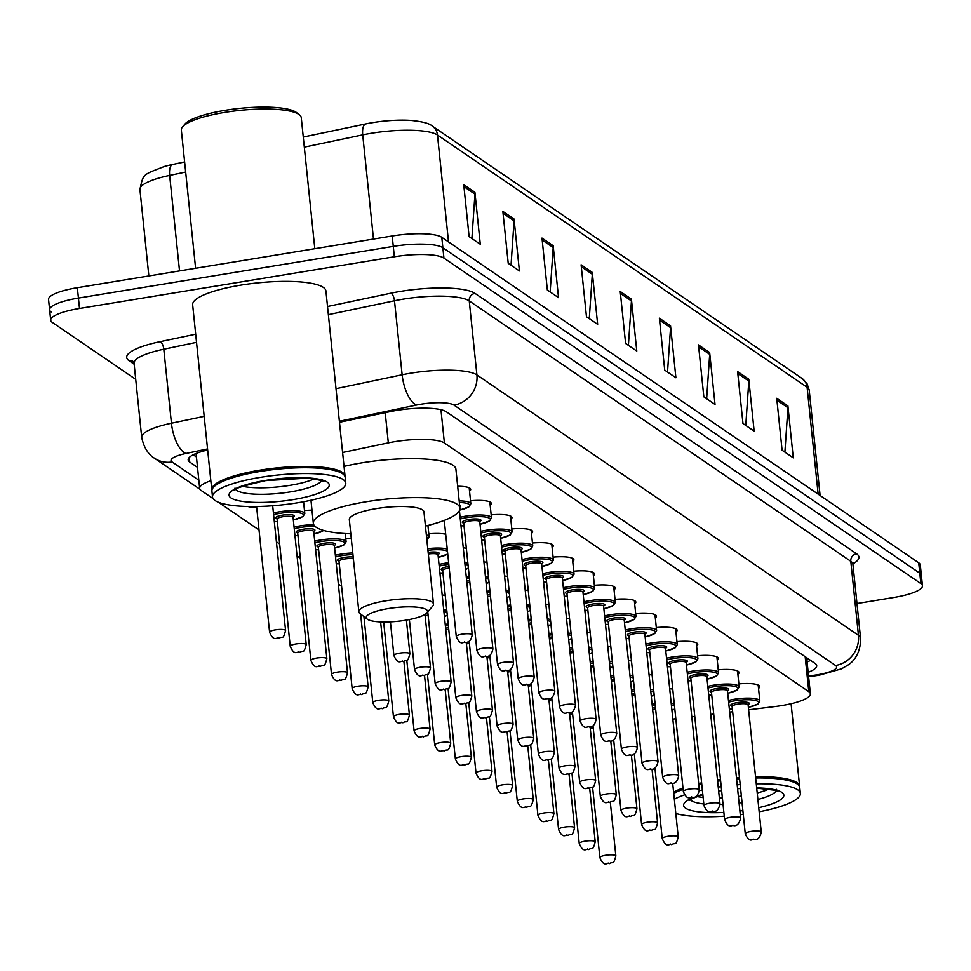 <?xml version="1.0" encoding="UTF-8"?>
<svg xmlns="http://www.w3.org/2000/svg" width="971" height="971" viewBox="0 0 971 971"><rect width="100%" height="100%" fill="white"/><g stroke="black" fill="none" stroke-linecap="round" stroke-linejoin="round"><path stroke-width="1.46" d="M748.617 709.801L774.737 706.597A40.187 9.042 174.1 0 0 781.582 705.614A40.187 9.042 174.1 0 0 810.384 693.852A40.187 9.042 174.1 0 0 808.794 691.68L444.402 442.994A40.187 9.042 174.1 0 0 388.327 442.873L342.605 452.474M672.83 719.11L675.816 718.746M691.777 716.78L694.763 716.416M710.723 714.462L713.709 714.086M729.67 712.131L732.656 711.767M210.841 480.754A40.187 9.042 174.1 0 0 199.674 488.364A40.187 9.042 174.1 0 0 201.264 490.537L213.147 498.645M218.439 502.262L259.014 529.96M276.407 541.818L279.66 544.039M297.053 555.91L300.306 558.131M317.699 570.001L320.952 572.222M338.333 584.081L341.586 586.302M442.169 594.98A21.435 4.819 -5.9 0 1 445.252 595.466M345.773 538.723A21.435 4.819 -5.9 0 1 351.271 538.383M304.481 510.552A21.435 4.819 -5.9 0 1 311.982 510.163M649.053 674.614A21.435 4.819 -5.9 0 1 652.124 675.1M628.407 660.523A21.435 4.819 -5.9 0 1 631.478 661.008M607.761 646.431A21.435 4.819 -5.9 0 1 610.844 646.929M587.115 632.352A21.435 4.819 -5.9 0 1 590.198 632.837M566.481 618.26A21.435 4.819 -5.9 0 1 569.552 618.745M545.836 604.168A21.435 4.819 -5.9 0 1 548.906 604.666M525.19 590.089A21.435 4.819 -5.9 0 1 528.273 590.574M504.556 575.997A21.435 4.819 -5.9 0 1 507.627 576.483M483.91 561.906A21.435 4.819 -5.9 0 1 486.981 562.403M463.264 547.826A21.435 4.819 -5.9 0 1 466.335 548.312M428.794 533.832A21.435 4.819 -5.9 0 1 445.701 534.22M669.687 688.706A21.435 4.819 -5.9 0 1 672.769 689.192M718.237 669.82A21.435 4.819 -5.9 0 1 739.052 672.515A21.435 4.819 -5.9 0 1 737.887 674.311M697.591 655.728A21.435 4.819 -5.9 0 1 718.406 658.423A21.435 4.819 -5.9 0 1 717.241 660.231M676.945 641.637A21.435 4.819 -5.9 0 1 697.761 644.331A21.435 4.819 -5.9 0 1 696.608 646.14M656.311 627.557A21.435 4.819 -5.9 0 1 677.115 630.24A21.435 4.819 -5.9 0 1 675.962 632.048M635.665 613.466A21.435 4.819 -5.9 0 1 656.481 616.16A21.435 4.819 -5.9 0 1 655.316 617.969M615.019 599.374A21.435 4.819 -5.9 0 1 635.835 602.069A21.435 4.819 -5.9 0 1 634.67 603.877M594.386 585.295A21.435 4.819 -5.9 0 1 615.189 587.977A21.435 4.819 -5.9 0 1 614.036 589.785M573.74 571.203A21.435 4.819 -5.9 0 1 594.543 573.897A21.435 4.819 -5.9 0 1 593.39 575.706M553.094 557.111A21.435 4.819 -5.9 0 1 573.91 559.806A21.435 4.819 -5.9 0 1 572.744 561.614M532.448 543.032A21.435 4.819 -5.9 0 1 553.264 545.714A21.435 4.819 -5.9 0 1 552.098 547.523M511.814 528.94A21.435 4.819 -5.9 0 1 532.618 531.635A21.435 4.819 -5.9 0 1 531.465 533.443M491.168 514.848A21.435 4.819 -5.9 0 1 511.984 517.543A21.435 4.819 -5.9 0 1 510.819 519.351M470.522 500.769A21.435 4.819 -5.9 0 1 491.338 503.451A21.435 4.819 -5.9 0 1 490.173 505.26M457.681 486.289A21.435 4.819 -5.9 0 1 470.692 489.372A21.435 4.819 -5.9 0 1 469.539 491.168M738.882 683.9A21.435 4.819 -5.9 0 1 759.686 686.594A21.435 4.819 -5.9 0 1 758.533 688.403M808.151 672.333A40.187 9.042 174.1 0 0 816.708 665.657A40.187 9.042 174.1 0 0 815.13 663.484L446.247 411.74A40.187 9.042 174.1 0 0 390.172 411.619L339.486 422.276M810.603 660.389A40.187 9.042 -5.9 0 1 807.083 661.943M135.709 379.345L52.276 322.396A40.187 9.042 -5.9 0 1 50.698 320.224A40.187 9.042 -5.9 0 1 79.501 308.462L394.347 256.769A40.187 9.042 -5.9 0 1 443.929 258.092L920.872 583.583A40.187 9.042 -5.9 0 1 922.45 585.756A40.187 9.042 -5.9 0 1 893.648 597.517L856.98 603.537M51.208 312.007A40.187 9.042 -5.9 0 1 49.618 309.834L48.55 299.444A40.187 9.042 -5.9 0 1 77.352 287.695L392.199 235.989A40.187 9.042 -5.9 0 1 441.781 237.312L918.724 562.804L919.792 573.193A40.187 9.042 -5.9 0 1 921.382 575.366A40.187 9.042 -5.9 0 0 919.792 573.193L442.849 247.702L919.792 573.193L920.872 583.583M392.199 235.989L393.279 246.379A40.187 9.042 -5.9 0 1 442.849 247.702A40.187 9.042 -5.9 0 0 393.279 246.379L78.42 298.073L393.279 246.379L394.347 256.769M49.618 309.834A40.187 9.042 -5.9 0 1 78.42 298.073A40.187 9.042 -5.9 0 0 49.618 309.834L50.698 320.224M207.66 449.986A40.187 9.042 174.1 0 0 188.168 459.914A40.187 9.042 174.1 0 0 189.758 462.087L197.514 467.379M196.433 456.989L193.205 454.792M463.737 184.684L469.102 236.621L480.281 244.255L474.916 192.307L463.737 184.684M471.906 238.538L474.94 194.139A10.717 10.086 -55.7 0 0 474.916 192.307M502.857 211.387L508.221 263.323L519.4 270.945L514.035 219.009L502.857 211.387M511.025 265.229L514.072 220.842A10.717 10.086 -55.7 0 0 514.035 219.009M541.988 238.077L547.353 290.026L558.531 297.648L553.167 245.712L541.988 238.077M550.156 291.931L553.191 247.544A10.717 10.086 -55.7 0 0 553.167 245.712M581.107 264.78L586.472 316.728L597.651 324.35L592.286 272.414L581.107 264.78M589.276 318.634L592.31 274.247A10.717 10.086 -55.7 0 0 592.286 272.414M776.727 398.292L782.092 450.228L793.271 457.851L787.906 405.914L776.727 398.292M784.896 452.134L787.93 407.747A10.717 10.086 -55.7 0 0 787.906 405.914M737.608 371.59L742.973 423.526L754.151 431.16L748.787 379.212L737.608 371.59M745.777 425.444L748.811 381.045A10.717 10.086 -55.7 0 0 748.787 379.212M698.477 344.887L703.841 396.823L715.02 404.458L709.655 352.509L698.477 344.887M706.645 398.741L709.692 354.342A10.717 10.086 -55.7 0 0 709.655 352.509M659.358 318.185L664.722 370.121L675.901 377.755L670.536 325.819L659.358 318.185M667.526 372.039L670.56 327.64A10.717 10.086 -55.7 0 0 670.536 325.819M620.226 291.482L625.603 343.431L636.782 351.053L631.405 299.117L620.226 291.482M628.395 345.336L631.441 300.937A10.717 10.086 -55.7 0 0 631.405 299.117M172.607 164.487A13.4 5.498 78.1 0 0 169.658 175.411A53.587 12.053 174.1 0 0 139.921 189.479C143.477 173.348 142.47 175.108 164.415 166.478A43.95 9.88 -5.9 0 1 172.607 164.487L184.624 161.963M303.268 137.045L365.666 123.936A43.95 9.88 -5.9 0 1 410.903 120.416C422.421 121.569 429.534 123.438 432.229 126.048A13.4 12.611 124.3 0 1 437.472 135.018A53.587 12.053 174.1 0 0 362.717 134.872L304.311 147.131M918.724 562.804A40.187 9.042 -5.9 0 1 920.302 564.976L922.45 585.756M717.496 779.931A66.987 15.075 -5.9 0 1 720.47 779.495M736.443 777.686A66.987 15.075 -5.9 0 1 739.441 777.443M755.535 776.679A66.987 15.075 -5.9 0 1 799.619 786.255A66.987 15.075 -5.9 0 1 799.631 786.911M717.581 780.733A66.319 14.917 -5.9 0 1 720.555 780.296M736.528 778.487A66.319 14.917 -5.9 0 1 739.526 778.244M755.62 777.492A66.319 14.917 -5.9 0 1 796.888 783.743A66.319 14.917 -5.9 0 1 797.227 784.01M717.63 781.23A66.987 15.075 -5.9 0 1 720.603 780.793M736.576 778.985A66.987 15.075 -5.9 0 1 739.574 778.742M755.669 777.977A66.987 15.075 -5.9 0 1 797.592 784.289A66.987 15.075 -5.9 0 1 799.752 787.554L800.359 793.404A66.987 15.075 -5.9 0 1 759.164 811.792M718.237 787.08A66.987 15.075 -5.9 0 1 721.21 786.644M737.183 784.823A66.987 15.075 -5.9 0 1 740.181 784.58M756.263 783.828A66.987 15.075 -5.9 0 1 800.359 793.404M741.371 796.086A43.683 9.831 -5.9 0 1 738.397 796.499M722.375 797.895A43.683 9.831 -5.9 0 1 719.365 798.004M703.138 797.482A43.683 9.831 -5.9 0 1 697.008 796.511M768.898 789.083A43.683 9.831 -5.9 0 1 757.21 792.979M743.264 814.341A66.987 15.075 -5.9 0 1 740.278 814.718M724.269 816.21A66.987 15.075 -5.9 0 1 675.804 813.467M674.335 799.242A66.987 15.075 -5.9 0 1 684.652 794.848M699.363 790.685A66.987 15.075 -5.9 0 1 702.373 789.993M673.728 793.392A66.987 15.075 -5.9 0 1 683.111 789.338M698.817 784.823A66.987 15.075 -5.9 0 1 701.766 784.155M673.704 793.064A66.319 14.917 -5.9 0 1 683.074 788.913M698.768 784.35A66.319 14.917 -5.9 0 1 701.717 783.67M673.595 792.093A66.987 15.075 -5.9 0 1 682.977 788.039M698.683 783.524A66.987 15.075 -5.9 0 1 701.632 782.857M388.266 608.586A30.817 6.931 -5.9 0 1 426.827 612.944A30.817 6.931 -5.9 0 1 405.417 620.275A30.817 6.931 -5.9 0 1 367.184 619.11A30.817 6.931 -5.9 0 1 388.266 608.586M367.184 619.11L360.059 613.623A37.517 8.436 -5.9 0 1 358.857 611.791A37.517 8.436 -5.9 0 1 385.742 600.818A37.517 8.436 -5.9 0 1 433.491 604.083A37.517 8.436 -5.9 0 1 432.678 606.122L426.827 612.944M433.491 604.083L423.963 511.887A37.517 8.436 174.1 0 0 376.214 508.622A37.517 8.436 174.1 0 0 349.329 519.606L358.857 611.791M350.798 533.795A73.687 16.58 -5.9 0 1 313.342 523.32A73.687 16.58 -5.9 0 1 366.152 501.764A73.687 16.58 -5.9 0 1 459.938 508.173A73.687 16.58 -5.9 0 1 425.419 526.076M344.037 466.408A73.687 16.58 -5.9 0 1 362.122 462.803A73.687 16.58 -5.9 0 1 455.909 469.211L459.938 508.173M195.608 268.275L181.334 130.065A60.287 13.558 -5.9 0 1 182.633 126.788L184.963 124.057A57.605 12.963 -5.9 0 1 225.005 110.342A57.605 12.963 -5.9 0 1 296.483 112.539L299.323 114.724A60.287 13.558 -5.9 0 1 301.265 117.673L314.81 248.697M182.633 126.788A60.287 13.558 -5.9 0 1 224.532 112.43A60.287 13.558 -5.9 0 1 299.323 114.724M211.896 490.44A66.987 15.075 -5.9 0 1 211.775 489.797A66.987 15.075 -5.9 0 1 259.767 470.195A66.987 15.075 -5.9 0 1 345.033 476.021A66.987 15.075 -5.9 0 1 345.045 476.676M211.775 489.797L192.646 304.76A66.987 15.075 -5.9 0 1 240.65 285.158A66.987 15.075 -5.9 0 1 325.916 290.984L345.033 476.021M213.656 487.102A66.319 14.917 -5.9 0 1 213.936 486.762A66.319 14.917 -5.9 0 1 260.022 470.971A66.319 14.917 -5.9 0 1 342.302 473.496A66.319 14.917 -5.9 0 1 342.642 473.775M212.503 496.934L211.909 491.095A66.987 15.075 -5.9 0 1 213.341 487.442A66.987 15.075 -5.9 0 1 259.912 471.493A66.987 15.075 -5.9 0 1 343.018 474.042A66.987 15.075 -5.9 0 1 345.166 477.319L345.773 483.17A66.987 15.075 -5.9 0 1 297.769 502.772A66.987 15.075 -5.9 0 1 212.503 496.934A66.987 15.075 -5.9 0 1 260.507 477.331A66.987 15.075 -5.9 0 1 345.773 483.17M314.313 478.849A43.683 9.831 -5.9 0 1 289.953 485.354A43.683 9.831 -5.9 0 1 242.422 486.277M805.177 656.699L808.794 691.68M385.208 412.663L388.327 442.873M440.955 409.701L444.402 442.994M808.527 675.962L812.836 675.44A26.8 6.032 174.1 0 0 817.4 674.784A26.8 6.032 174.1 0 0 835.546 665.499L453.991 405.101A26.8 6.032 174.1 0 0 420.941 404.215A26.8 6.032 174.1 0 0 416.608 405.028L339.377 421.244M336.015 388.667L402.14 374.782A53.587 12.053 -5.9 0 1 410.806 373.167A53.587 12.053 -5.9 0 1 476.907 374.927L858.449 635.325A53.587 12.053 -5.9 0 1 860.561 638.226L852.914 564.212A53.587 12.053 174.1 0 0 850.802 561.311L469.248 300.913A53.587 12.053 174.1 0 0 403.159 299.153A53.587 12.053 174.1 0 0 394.493 300.767L328.356 314.653M327.518 306.508L390.876 293.193A60.287 13.558 -5.9 0 1 474.977 293.363L856.531 553.761A6.7 6.312 -55.7 0 0 850.802 561.311L858.449 635.325A26.8 25.234 124.3 0 1 835.546 665.499M390.876 293.193A6.7 2.743 -101.9 0 1 394.493 300.767L402.14 374.782A26.8 10.997 78.1 0 0 416.608 405.028M856.531 553.761A60.287 13.558 -5.9 0 1 852.902 563.884M134.144 364.186L129.094 360.739A60.287 13.558 -5.9 0 1 160.179 341.646L195.693 334.194M443.929 258.092L441.781 237.312M79.501 308.462L77.352 287.695M453.991 405.101A26.8 25.234 124.3 0 0 476.907 374.927L469.248 300.913A6.7 6.312 -55.7 0 1 474.977 293.363M134.059 363.275L141.705 437.29A53.587 12.053 -5.9 0 1 171.442 423.222L163.796 349.208A53.587 12.053 174.1 0 0 134.059 363.275L133.549 361.698M207.551 448.93L185.91 453.481A26.8 10.997 78.1 0 1 171.442 423.222L204.177 416.353M196.53 342.338L163.796 349.208A6.7 2.743 -101.9 0 0 160.179 341.646M185.91 453.481A26.8 6.032 174.1 0 0 172.098 461.965L198.837 480.208M133.391 361.6A6.7 6.312 -55.7 0 0 129.094 360.739M172.098 461.965A26.8 25.234 124.3 0 1 154.304 458.118L200.014 489.311M812.836 675.44A26.8 2.233 83 0 0 813.419 676.059L808.6 676.653M189.272 457.462L189.758 462.087M185.667 172.049L169.658 175.411L179.526 270.909M365.666 123.936A13.4 5.498 78.1 0 0 362.717 134.872L373.483 239.06M818.152 494.166L807.107 387.271A13.4 12.611 -55.7 0 0 801.864 378.314L807.047 383.715L809.219 390.172A53.587 12.053 174.1 0 0 807.107 387.271L437.472 135.018L448.517 241.913M620.433 293.424L631.441 300.937M659.552 320.127L670.56 327.64M698.683 346.829L709.692 354.342M737.802 373.532L748.811 381.045M776.934 400.234L787.93 407.747M581.313 266.734L592.31 274.247M542.182 240.031L553.191 247.544M503.063 213.329L514.072 220.842M463.932 186.626L474.94 194.139M776.169 790.819A43.683 9.831 -5.9 0 1 757.89 799.473M718.625 790.904A50.383 11.336 -5.9 0 1 719.717 790.722A50.383 11.336 -5.9 0 1 721.599 790.418M737.572 788.549A50.383 11.336 -5.9 0 1 740.57 788.331M756.688 787.906A50.383 11.336 -5.9 0 1 783.84 795.103A50.383 11.336 -5.9 0 1 758.739 807.702M742.038 802.58A43.683 9.831 -5.9 0 1 739.065 802.993M723.043 804.389A43.683 9.831 -5.9 0 1 720.009 804.498M703.817 803.976A43.683 9.831 -5.9 0 1 690.235 799.691M742.876 810.591A50.383 11.336 -5.9 0 1 739.89 810.991M723.868 812.424A50.383 11.336 -5.9 0 1 693.743 797.337M695.673 796.608A50.383 11.336 -5.9 0 1 702.822 794.351M321.583 480.572A43.683 9.831 -5.9 0 1 290.62 491.848A43.683 9.831 -5.9 0 1 235.65 489.457M265.132 480.487A50.383 11.336 -5.9 0 1 327.276 482.15A50.383 11.336 -5.9 0 1 293.157 499.616A50.383 11.336 -5.9 0 1 231.013 497.953A50.383 11.336 -5.9 0 1 265.132 480.487M728.468 700.467A20.1 4.515 -5.9 0 1 734.258 699.266A20.1 4.515 -5.9 0 1 759.832 701.013L758.181 685.065M748.362 707.349A18.752 4.224 174.1 0 0 757.344 701.123A18.752 4.224 174.1 0 0 734.756 700.819A18.752 4.224 174.1 0 0 728.638 702.13M729.342 708.915A18.752 4.224 174.1 0 0 732.377 709L729.342 708.964M732.146 706.305A9.382 2.112 -5.9 0 1 737.365 702.603A9.382 2.112 -5.9 0 1 747.33 702.361A9.382 2.112 -5.9 0 1 748.034 704.655M747.949 704.558L748.107 704.849A8.035 1.808 174.1 0 0 737.875 704.157A8.035 1.808 174.1 0 0 732.122 706.512L732.207 706.184M761.264 832.111C760.099 837.378 757.926 839.951 754.722 839.794C752.367 838.191 749.697 844.139 745.267 833.761A8.035 1.808 -5.9 0 1 751.032 831.407A8.035 1.808 -5.9 0 1 761.264 832.111L748.107 704.849M753.557 839.175L754.309 839.684L753.557 839.175M707.823 686.376A20.1 4.515 -5.9 0 1 713.612 685.186A20.1 4.515 -5.9 0 1 739.186 686.934L737.547 670.973M727.728 693.258A18.752 4.224 174.1 0 0 736.698 687.043A18.752 4.224 174.1 0 0 714.122 686.74A18.752 4.224 174.1 0 0 707.993 688.038M708.696 694.823A18.752 4.224 174.1 0 0 711.731 694.908L708.709 694.872M711.5 692.214A9.382 2.112 -5.9 0 1 716.732 688.512A9.382 2.112 -5.9 0 1 726.684 688.269A9.382 2.112 -5.9 0 1 727.4 690.575M727.315 690.466L727.461 690.769A8.035 1.808 174.1 0 0 717.229 690.065A8.035 1.808 174.1 0 0 711.476 692.42L711.561 692.092M740.618 818.019C739.465 823.299 737.28 825.86 734.076 825.714C731.721 824.112 729.063 830.047 724.621 819.67A8.035 1.808 -5.9 0 1 730.386 817.315A8.035 1.808 -5.9 0 1 740.618 818.019L727.461 690.769M732.923 825.083L733.663 825.593L732.923 825.083M687.177 672.284A20.1 4.515 -5.9 0 1 692.966 671.095A20.1 4.515 -5.9 0 1 718.552 672.842L716.901 656.894M707.082 679.178A18.752 4.224 174.1 0 0 716.064 672.952A18.752 4.224 174.1 0 0 693.476 672.648A18.752 4.224 174.1 0 0 687.359 673.947M688.051 680.732A18.752 4.224 174.1 0 0 691.085 680.829L688.063 680.78M690.854 678.122A9.382 2.112 -5.9 0 1 696.086 674.432A9.382 2.112 -5.9 0 1 706.051 674.177A9.382 2.112 -5.9 0 1 706.754 676.484M706.67 676.374L706.827 676.678A8.035 1.808 174.1 0 0 696.595 675.974A8.035 1.808 174.1 0 0 690.83 678.328L690.915 678.001M719.972 803.927C718.819 809.207 716.634 811.768 713.43 811.622C711.075 810.02 708.417 815.956 703.975 805.59A8.035 1.808 -5.9 0 1 709.74 803.235A8.035 1.808 -5.9 0 1 719.972 803.927L706.827 676.678M712.277 810.991L713.017 811.501L712.277 810.991M666.543 658.204A20.1 4.515 -5.9 0 1 672.333 657.003A20.1 4.515 -5.9 0 1 697.906 658.751L696.256 642.802M686.436 665.086A18.752 4.224 174.1 0 0 695.418 658.86A18.752 4.224 174.1 0 0 672.83 658.556A18.752 4.224 174.1 0 0 666.713 659.867M667.417 666.652A18.752 4.224 174.1 0 0 670.451 666.737M670.221 664.043A9.382 2.112 -5.9 0 1 675.44 660.341A9.382 2.112 -5.9 0 1 685.405 660.098A9.382 2.112 -5.9 0 1 686.109 662.392M686.024 662.295L686.181 662.586A8.035 1.808 174.1 0 0 675.95 661.894A8.035 1.808 174.1 0 0 670.184 664.249L670.281 663.921M699.326 789.848C698.173 795.115 696.001 797.689 692.796 797.531C690.43 795.929 687.771 801.876 683.341 791.499A8.035 1.808 -5.9 0 1 689.094 789.144A8.035 1.808 -5.9 0 1 699.326 789.848L686.181 662.586M691.631 796.912L692.384 797.422L691.631 796.912M645.897 644.113A20.1 4.515 -5.9 0 1 651.687 642.923A20.1 4.515 -5.9 0 1 677.26 644.671L675.61 628.71M665.79 650.995A18.752 4.224 174.1 0 0 674.772 644.78A18.752 4.224 174.1 0 0 652.196 644.465A18.752 4.224 174.1 0 0 646.067 645.776M646.771 652.561A18.752 4.224 174.1 0 0 649.805 652.646M649.575 649.951A9.382 2.112 -5.9 0 1 654.794 646.249A9.382 2.112 -5.9 0 1 664.759 646.006A9.382 2.112 -5.9 0 1 665.463 648.312M665.378 648.203L665.536 648.507A8.035 1.808 174.1 0 0 655.304 647.803A8.035 1.808 174.1 0 0 649.55 650.157L649.635 649.83M678.693 775.756C677.527 781.036 675.355 783.597 672.15 783.451C669.796 781.849 667.126 787.784 662.695 777.407A8.035 1.808 -5.9 0 1 668.461 775.052A8.035 1.808 -5.9 0 1 678.693 775.756L665.536 648.507M670.985 782.82L671.738 783.33L670.985 782.82M625.251 630.021A20.1 4.515 -5.9 0 1 631.041 628.832A20.1 4.515 -5.9 0 1 656.614 630.58L654.976 614.631M645.157 636.903A18.752 4.224 174.1 0 0 654.126 630.689A18.752 4.224 174.1 0 0 631.551 630.385A18.752 4.224 174.1 0 0 625.421 631.684M629.159 638.602L626.137 638.517A18.752 4.224 174.1 0 0 629.159 638.566M628.929 635.859A9.382 2.112 -5.9 0 1 634.16 632.157A9.382 2.112 -5.9 0 1 644.113 631.915A9.382 2.112 -5.9 0 1 644.829 634.221M644.744 634.112L644.89 634.415A8.035 1.808 174.1 0 0 634.658 633.711A8.035 1.808 174.1 0 0 628.905 636.066L628.99 635.738M658.047 761.665C656.894 766.944 654.709 769.505 651.505 769.36C649.15 767.758 646.492 773.693 642.049 763.327A8.035 1.808 -5.9 0 1 647.815 760.973A8.035 1.808 -5.9 0 1 658.047 761.665L644.89 634.415M650.352 768.729L651.092 769.238L650.352 768.729M604.617 615.942A20.1 4.515 -5.9 0 1 610.395 614.74A20.1 4.515 -5.9 0 1 635.981 616.488L634.33 600.539M635.981 616.488L634.099 619.522L624.511 622.86A18.752 4.224 174.1 0 0 633.493 616.597A18.752 4.224 174.1 0 0 610.905 616.294A18.752 4.224 174.1 0 0 604.787 617.605M605.479 624.377A18.752 4.224 174.1 0 0 608.514 624.474M608.283 621.78A9.382 2.112 -5.9 0 1 613.514 618.078A9.382 2.112 -5.9 0 1 623.479 617.835A9.382 2.112 -5.9 0 1 624.183 620.129M624.098 620.032L624.256 620.323A8.035 1.808 174.1 0 0 614.024 619.632A8.035 1.808 174.1 0 0 608.259 621.986L608.356 621.658M637.401 747.585C636.248 752.853 634.063 755.414 630.871 755.268C628.504 753.666 625.846 759.613 621.416 749.236A8.035 1.808 -5.9 0 1 627.169 746.881A8.035 1.808 -5.9 0 1 637.401 747.585L624.256 620.323M629.706 754.649L630.446 755.159L629.706 754.649M583.972 601.85A20.1 4.515 -5.9 0 1 589.761 600.661A20.1 4.515 -5.9 0 1 615.335 602.408L613.684 586.448M603.865 608.732A18.752 4.224 174.1 0 0 612.847 602.518A18.752 4.224 174.1 0 0 590.259 602.202A18.752 4.224 174.1 0 0 584.141 603.513M584.845 610.298A18.752 4.224 174.1 0 0 587.88 610.383M587.649 607.688A9.382 2.112 -5.9 0 1 592.868 603.986A9.382 2.112 -5.9 0 1 602.833 603.744A9.382 2.112 -5.9 0 1 603.537 606.05M603.452 605.94L603.61 606.244A8.035 1.808 174.1 0 0 593.378 605.54A8.035 1.808 174.1 0 0 587.613 607.895L587.71 607.567M616.755 733.493C615.602 738.773 613.429 741.334 610.225 741.189C607.858 739.586 605.2 745.522 600.77 735.144A8.035 1.808 -5.9 0 1 606.523 732.789A8.035 1.808 -5.9 0 1 616.755 733.493L603.61 606.244M609.06 740.557L609.812 741.067L609.06 740.557M563.326 587.758A20.1 4.515 -5.9 0 1 569.115 586.569A20.1 4.515 -5.9 0 1 594.689 588.317L593.038 572.368M583.219 594.64A18.752 4.224 174.1 0 0 592.201 588.426A18.752 4.224 174.1 0 0 569.625 588.123A18.752 4.224 174.1 0 0 563.496 589.421M564.2 596.206A18.752 4.224 174.1 0 0 567.234 596.303L564.2 596.255M567.003 593.597A9.382 2.112 -5.9 0 1 572.235 589.895A9.382 2.112 -5.9 0 1 582.187 589.652A9.382 2.112 -5.9 0 1 582.891 591.958M582.818 591.849L582.964 592.152A8.035 1.808 174.1 0 0 572.732 591.448A8.035 1.808 174.1 0 0 566.979 593.803L567.064 593.475M596.121 719.402C594.968 724.682 592.783 727.243 589.579 727.097C587.224 725.495 584.566 731.43 580.124 721.052A8.035 1.808 -5.9 0 1 585.889 718.71A8.035 1.808 -5.9 0 1 596.121 719.402L582.964 592.152M588.414 726.466L589.166 726.976L588.414 726.466M542.68 573.667A20.1 4.515 -5.9 0 1 548.469 572.477A20.1 4.515 -5.9 0 1 574.055 574.225L572.405 558.276M562.585 580.561A18.752 4.224 174.1 0 0 571.567 574.334A18.752 4.224 174.1 0 0 548.979 574.031A18.752 4.224 174.1 0 0 542.862 575.33M543.554 582.115A18.752 4.224 174.1 0 0 546.588 582.212L543.566 582.175M546.357 579.517A9.382 2.112 -5.9 0 1 551.589 575.815A9.382 2.112 -5.9 0 1 561.554 575.56A9.382 2.112 -5.9 0 1 562.258 577.866M562.173 577.769L562.33 578.061A8.035 1.808 174.1 0 0 552.098 577.369A8.035 1.808 174.1 0 0 546.333 579.711L546.418 579.396M575.475 705.322C574.322 710.59 572.137 713.151 568.933 713.005C566.579 711.403 563.92 717.338 559.478 706.973A8.035 1.808 -5.9 0 1 565.243 704.618A8.035 1.808 -5.9 0 1 575.475 705.322L562.33 578.061M567.78 712.386L568.52 712.896L567.78 712.386M522.046 559.587A20.1 4.515 -5.9 0 1 527.823 558.386A20.1 4.515 -5.9 0 1 553.409 560.146L551.759 544.185M541.939 566.469A18.752 4.224 174.1 0 0 550.921 560.255A18.752 4.224 174.1 0 0 528.333 559.939A18.752 4.224 174.1 0 0 522.216 561.25M522.92 568.035A18.752 4.224 174.1 0 0 525.942 568.12M525.724 565.425A9.382 2.112 -5.9 0 1 530.943 561.724A9.382 2.112 -5.9 0 1 540.908 561.481A9.382 2.112 -5.9 0 1 541.612 563.787M541.527 563.678L541.684 563.981A8.035 1.808 174.1 0 0 531.453 563.277A8.035 1.808 174.1 0 0 525.687 565.632L525.784 565.304M554.829 691.231C553.676 696.51 551.504 699.071 548.299 698.926C545.933 697.324 543.275 703.259 538.844 692.881A8.035 1.808 -5.9 0 1 544.597 690.527A8.035 1.808 -5.9 0 1 554.829 691.231L541.684 563.981M547.134 698.295L547.875 698.804L547.134 698.295M501.4 545.496A20.1 4.515 -5.9 0 1 507.19 544.306A20.1 4.515 -5.9 0 1 532.763 546.054L531.113 530.105M521.293 552.378A18.752 4.224 174.1 0 0 530.275 546.163A18.752 4.224 174.1 0 0 507.687 545.86A18.752 4.224 174.1 0 0 501.57 547.159M502.274 553.943A18.752 4.224 174.1 0 0 505.308 554.04M505.078 551.334A9.382 2.112 -5.9 0 1 510.297 547.632A9.382 2.112 -5.9 0 1 520.262 547.389A9.382 2.112 -5.9 0 1 520.966 549.695M520.881 549.586L521.039 549.889A8.035 1.808 174.1 0 0 510.807 549.185A8.035 1.808 174.1 0 0 505.054 551.54L505.138 551.212M534.196 677.139C533.03 682.419 530.858 684.98 527.654 684.834C525.299 683.232 522.629 689.167 518.198 678.79A8.035 1.808 -5.9 0 1 523.964 676.447A8.035 1.808 -5.9 0 1 534.196 677.139L521.039 549.889M526.488 684.203L527.241 684.713L526.488 684.203M480.754 531.404A20.1 4.515 -5.9 0 1 486.544 530.215A20.1 4.515 -5.9 0 1 512.118 531.962L510.479 516.014M500.66 538.298A18.752 4.224 174.1 0 0 509.629 532.072A18.752 4.224 174.1 0 0 487.054 531.768A18.752 4.224 174.1 0 0 480.924 533.067M481.628 539.852A18.752 4.224 174.1 0 0 484.663 539.949M484.432 537.254A9.382 2.112 -5.9 0 1 489.663 533.552A9.382 2.112 -5.9 0 1 499.616 533.297A9.382 2.112 -5.9 0 1 500.332 535.604M500.247 535.507L500.393 535.798A8.035 1.808 174.1 0 0 490.161 535.106A8.035 1.808 174.1 0 0 484.408 537.449L484.493 537.133M513.55 663.059C512.397 668.327 510.212 670.888 507.008 670.743C504.653 669.14 501.995 675.076 497.553 664.71A8.035 1.808 -5.9 0 1 503.318 662.356A8.035 1.808 -5.9 0 1 513.55 663.059L500.393 535.798M505.855 670.124L506.595 670.633L505.855 670.124M460.108 517.325A20.1 4.515 -5.9 0 1 465.898 516.123A20.1 4.515 -5.9 0 1 491.484 517.871L489.833 501.922M491.484 517.871L489.602 520.905L480.014 524.243A18.752 4.224 174.1 0 0 488.996 517.98A18.752 4.224 174.1 0 0 466.408 517.677A18.752 4.224 174.1 0 0 460.29 518.987M464.029 525.906L460.994 525.821A18.752 4.224 174.1 0 0 464.017 525.857M463.786 523.163A9.382 2.112 -5.9 0 1 469.017 519.461A9.382 2.112 -5.9 0 1 478.982 519.218A9.382 2.112 -5.9 0 1 479.686 521.524M479.601 521.415L479.759 521.718A8.035 1.808 174.1 0 0 469.527 521.014A8.035 1.808 174.1 0 0 463.762 523.369L463.847 523.041M492.904 648.968C491.751 654.236 489.566 656.809 486.362 656.663C484.007 655.049 481.349 660.996 476.907 650.619A8.035 1.808 -5.9 0 1 482.672 648.264A8.035 1.808 -5.9 0 1 492.904 648.968L479.759 521.718M485.209 656.032L485.949 656.542L485.209 656.032M459.671 505.527A9.382 2.112 -5.9 0 1 459.817 506.971M472.258 634.876C471.105 640.156 468.932 642.717 465.728 642.571C463.361 640.969 460.703 646.904 456.273 636.527A8.035 1.808 -5.9 0 1 462.026 634.184A8.035 1.808 -5.9 0 1 472.258 634.876L459.417 510.625M464.563 641.94L465.315 642.45L464.563 641.94M459.186 500.902A20.1 4.515 -5.9 0 1 470.838 503.791L469.187 487.83M470.838 503.791L468.957 506.813L459.659 510.103A18.752 4.224 174.1 0 0 469.648 505.284A18.752 4.224 174.1 0 0 459.356 502.541M652.087 704.024A20.1 4.515 -5.9 0 1 655.073 703.623M671.216 703.417A20.1 4.515 -5.9 0 1 674.299 704.06M671.932 710.335A18.752 4.224 174.1 0 0 674.784 708.781M674.517 706.111A18.752 4.224 174.1 0 0 671.398 705.177M655.231 705.225A18.752 4.224 174.1 0 0 652.257 705.638M652.488 707.859A9.382 2.112 -5.9 0 1 654.345 707.495A9.382 2.112 -5.9 0 1 655.449 707.325M655.619 708.927A8.035 1.808 174.1 0 0 654.855 709.048A8.035 1.808 174.1 0 0 652.658 709.498M668.012 836.298A8.035 1.808 -5.9 0 1 678.244 837.002C675.428 847.161 675.682 841.942 671.701 844.697C669.347 843.095 666.676 849.03 662.246 838.653A8.035 1.808 -5.9 0 1 668.012 836.298M671.289 844.576L670.536 844.066L671.289 844.576M631.441 689.944A20.1 4.515 -5.9 0 1 634.427 689.531M650.57 689.325A20.1 4.515 -5.9 0 1 653.665 689.968M651.286 696.256A18.752 4.224 174.1 0 0 654.151 694.69M653.871 692.032A18.752 4.224 174.1 0 0 650.752 691.085M634.597 691.134A18.752 4.224 174.1 0 0 631.611 691.546M631.842 693.767A9.382 2.112 -5.9 0 1 633.711 693.403A9.382 2.112 -5.9 0 1 634.816 693.245M634.973 694.848A8.035 1.808 174.1 0 0 634.209 694.957A8.035 1.808 174.1 0 0 632.012 695.406M647.366 822.219A8.035 1.808 -5.9 0 1 657.598 822.91C654.794 833.082 655.037 827.85 651.056 830.606C648.701 829.003 646.043 834.939 641.6 824.561A8.035 1.808 -5.9 0 1 647.366 822.219M650.643 830.484L649.902 829.974L650.643 830.484M610.808 675.852A20.1 4.515 -5.9 0 1 613.781 675.452M629.924 675.233A20.1 4.515 -5.9 0 1 633.019 675.877M630.64 682.164A18.752 4.224 174.1 0 0 633.505 680.598M633.226 677.94A18.752 4.224 174.1 0 0 630.106 676.993M613.951 677.042A18.752 4.224 174.1 0 0 610.965 677.455M611.196 679.676A9.382 2.112 -5.9 0 1 613.065 679.324A9.382 2.112 -5.9 0 1 614.17 679.154M614.34 680.756A8.035 1.808 174.1 0 0 613.575 680.877A8.035 1.808 174.1 0 0 611.366 681.326M626.72 808.127A8.035 1.808 -5.9 0 1 636.952 808.831C634.148 818.99 634.403 813.759 630.422 816.514C628.055 814.912 625.397 820.847 620.967 810.482A8.035 1.808 -5.9 0 1 626.72 808.127M629.997 816.405L629.257 815.895L629.997 816.405M590.162 661.761A20.1 4.515 -5.9 0 1 593.147 661.36M609.278 661.154A20.1 4.515 -5.9 0 1 612.373 661.797M609.994 668.072A18.752 4.224 174.1 0 0 612.859 666.519M612.592 663.848A18.752 4.224 174.1 0 0 609.46 662.914M593.305 662.962A18.752 4.224 174.1 0 0 590.332 663.375M590.562 665.596A9.382 2.112 -5.9 0 1 592.419 665.232A9.382 2.112 -5.9 0 1 593.524 665.062M593.694 666.664A8.035 1.808 174.1 0 0 592.929 666.786A8.035 1.808 174.1 0 0 590.732 667.235M606.074 794.035A8.035 1.808 -5.9 0 1 616.306 794.739C613.502 804.898 613.757 799.679 609.776 802.434C607.409 800.832 604.751 806.767 600.321 796.39A8.035 1.808 -5.9 0 1 606.074 794.035M609.363 802.313L608.611 801.803L609.363 802.313M569.516 647.681A20.1 4.515 -5.9 0 1 572.502 647.269M588.644 647.062A20.1 4.515 -5.9 0 1 591.727 647.706M589.361 653.993A18.752 4.224 174.1 0 0 592.225 652.427M591.946 649.769A18.752 4.224 174.1 0 0 588.827 648.822M572.672 648.871A18.752 4.224 174.1 0 0 569.686 649.283M569.916 651.505A9.382 2.112 -5.9 0 1 571.785 651.14A9.382 2.112 -5.9 0 1 572.878 650.983M573.048 652.585A8.035 1.808 174.1 0 0 572.283 652.694A8.035 1.808 174.1 0 0 570.086 653.143M585.44 779.956A8.035 1.808 -5.9 0 1 595.672 780.648C592.868 790.819 593.111 785.588 589.13 788.343C586.775 786.741 584.117 792.676 579.675 782.298A8.035 1.808 -5.9 0 1 585.44 779.956M588.717 788.221L587.977 787.712L588.717 788.221M548.87 633.59A20.1 4.515 -5.9 0 1 551.856 633.189M567.999 632.971A20.1 4.515 -5.9 0 1 571.094 633.614M568.715 639.901A18.752 4.224 174.1 0 0 571.579 638.335M571.3 635.677A18.752 4.224 174.1 0 0 568.181 634.731M552.026 634.779A18.752 4.224 174.1 0 0 549.04 635.192M549.27 637.413A9.382 2.112 -5.9 0 1 551.14 637.061A9.382 2.112 -5.9 0 1 552.244 636.891M552.402 638.493A8.035 1.808 174.1 0 0 551.649 638.615A8.035 1.808 174.1 0 0 549.44 639.064M564.794 765.864A8.035 1.808 -5.9 0 1 575.026 766.568C572.222 776.727 572.465 771.496 568.484 774.251C566.129 772.649 563.471 778.584 559.029 768.219A8.035 1.808 -5.9 0 1 564.794 765.864M568.071 774.142L567.331 773.632L568.071 774.142M528.236 619.498A20.1 4.515 -5.9 0 1 531.21 619.097M547.353 618.879A20.1 4.515 -5.9 0 1 550.448 619.534M548.069 625.81A18.752 4.224 174.1 0 0 550.933 624.256M550.654 621.586A18.752 4.224 174.1 0 0 547.535 620.651M531.38 620.7A18.752 4.224 174.1 0 0 528.394 621.112M528.625 623.321A9.382 2.112 -5.9 0 1 530.494 622.969A9.382 2.112 -5.9 0 1 531.598 622.799M531.768 624.402A8.035 1.808 174.1 0 0 531.003 624.523A8.035 1.808 174.1 0 0 528.794 624.972M544.148 751.772A8.035 1.808 -5.9 0 1 554.38 752.476C551.577 762.636 551.831 757.416 547.85 760.172C545.484 758.557 542.825 764.505 538.395 754.127A8.035 1.808 -5.9 0 1 544.148 751.772M547.426 760.05L546.685 759.54L547.426 760.05M507.59 605.419A20.1 4.515 -5.9 0 1 510.576 605.006M526.719 604.799A20.1 4.515 -5.9 0 1 529.802 605.443M527.435 611.73A18.752 4.224 174.1 0 0 530.287 610.164M530.02 607.506A18.752 4.224 174.1 0 0 526.901 606.559M510.734 606.608A18.752 4.224 174.1 0 0 507.76 607.021M507.991 609.242A9.382 2.112 -5.9 0 1 509.848 608.878A9.382 2.112 -5.9 0 1 510.952 608.72M511.122 610.322A8.035 1.808 174.1 0 0 510.358 610.431A8.035 1.808 174.1 0 0 508.161 610.88M523.515 737.693A8.035 1.808 -5.9 0 1 533.747 738.385C530.931 748.556 531.186 743.325 527.204 746.08C524.85 744.478 522.18 750.413 517.749 740.036A8.035 1.808 -5.9 0 1 523.515 737.693M526.792 745.959L526.039 745.449L526.792 745.959M486.944 591.327A20.1 4.515 -5.9 0 1 489.93 590.926M506.073 590.708A20.1 4.515 -5.9 0 1 509.156 591.351M506.789 597.638A18.752 4.224 174.1 0 0 509.654 596.073M509.374 593.415A18.752 4.224 174.1 0 0 506.255 592.468M490.1 592.516A18.752 4.224 174.1 0 0 487.114 592.929M487.345 595.15A9.382 2.112 -5.9 0 1 489.214 594.798A9.382 2.112 -5.9 0 1 490.319 594.628M490.476 596.23A8.035 1.808 174.1 0 0 489.712 596.352A8.035 1.808 174.1 0 0 487.515 596.801M502.869 723.601A8.035 1.808 -5.9 0 1 513.101 724.305C510.297 734.464 510.54 729.233 506.559 731.988C504.204 730.386 501.546 736.321 497.103 725.956A8.035 1.808 -5.9 0 1 502.869 723.601M506.146 731.867L505.406 731.369L506.146 731.867M466.311 577.235A20.1 4.515 -5.9 0 1 469.284 576.835M485.427 576.616A20.1 4.515 -5.9 0 1 488.522 577.272M486.143 583.547A18.752 4.224 174.1 0 0 489.008 581.993M488.729 579.323A18.752 4.224 174.1 0 0 485.609 578.388M469.454 578.437A18.752 4.224 174.1 0 0 466.468 578.837M466.699 581.059A9.382 2.112 -5.9 0 1 468.568 580.707A9.382 2.112 -5.9 0 1 469.673 580.537M469.83 582.139A8.035 1.808 174.1 0 0 469.078 582.26A8.035 1.808 174.1 0 0 466.869 582.709M482.223 709.51A8.035 1.808 -5.9 0 1 492.455 710.214C489.651 720.373 489.906 715.154 485.913 717.897C483.558 716.295 480.9 722.242 476.47 711.864A8.035 1.808 -5.9 0 1 482.223 709.51M485.5 717.787L484.76 717.278L485.5 717.787M439.026 564.479A20.1 4.515 -5.9 0 1 444.815 563.289A20.1 4.515 -5.9 0 1 448.651 562.743M464.781 562.537A20.1 4.515 -5.9 0 1 467.876 563.18M465.497 569.467A18.752 4.224 174.1 0 0 468.362 567.901M468.095 565.243A18.752 4.224 174.1 0 0 464.963 564.297M448.808 564.345A18.752 4.224 174.1 0 0 445.313 564.843A18.752 4.224 174.1 0 0 439.195 566.142M442.703 570.317A9.382 2.112 -5.9 0 1 447.922 566.615A9.382 2.112 -5.9 0 1 449.027 566.457M449.197 568.059A8.035 1.808 174.1 0 0 448.432 568.169A8.035 1.808 174.1 0 0 442.667 570.523L442.764 570.195M461.577 695.43A8.035 1.808 -5.9 0 1 471.809 696.122C469.005 706.293 469.26 701.062 465.279 703.817C462.912 702.215 460.254 708.15 455.824 697.773A8.035 1.808 -5.9 0 1 461.577 695.43M464.866 703.696L464.114 703.186L464.866 703.696M442.934 573.06L439.899 572.975A18.752 4.224 174.1 0 0 442.934 573.011M427.762 548.688A20.1 4.515 -5.9 0 1 447.23 549.088M447.752 554.053L438.285 557.318A18.752 4.224 174.1 0 0 447.716 553.81M447.449 551.152A18.752 4.224 174.1 0 0 427.92 550.29M440.943 681.339A8.035 1.808 -5.9 0 1 451.175 682.03C448.359 692.202 448.614 686.97 444.633 689.726C442.278 688.123 439.608 694.059 435.178 683.693A8.035 1.808 -5.9 0 1 440.943 681.339M444.22 689.604L443.468 689.107L444.22 689.604M451.175 682.03L438.018 554.781A8.035 1.808 174.1 0 0 428.308 554.004M428.138 552.402A9.382 2.112 -5.9 0 1 437.508 552.341A9.382 2.112 -5.9 0 1 437.945 554.587M426.342 534.924A20.1 4.515 -5.9 0 1 429.109 536.854L426.876 540.107M426.852 539.9A18.752 4.224 174.1 0 0 426.548 536.939M420.297 667.247A8.035 1.808 -5.9 0 1 430.529 667.951C427.726 678.11 427.968 672.891 423.987 675.634C421.632 674.032 418.974 679.979 414.532 669.602A8.035 1.808 -5.9 0 1 420.297 667.247M423.574 675.525L422.834 675.015L423.574 675.525M399.651 653.155A8.035 1.808 -5.9 0 1 409.883 653.859C407.08 664.03 407.335 658.799 403.353 661.554C400.987 659.952 398.328 665.888 393.898 655.51A8.035 1.808 -5.9 0 1 399.651 653.155M402.929 661.433L402.188 660.923L402.929 661.433M591.679 726.526A9.382 2.112 -5.9 0 1 591.97 726.478A9.382 2.112 -5.9 0 1 593.075 726.308M593.245 727.91A8.035 1.808 174.1 0 0 592.48 728.032A8.035 1.808 174.1 0 0 590.283 728.481M605.637 855.281A8.035 1.808 -5.9 0 1 615.857 855.985C613.053 866.144 613.308 860.925 609.327 863.68C606.96 862.066 604.302 868.013 599.872 857.636A8.035 1.808 -5.9 0 1 605.637 855.281M608.914 863.559L608.162 863.049L608.914 863.559M571.033 712.435A9.382 2.112 -5.9 0 1 571.336 712.386A9.382 2.112 -5.9 0 1 572.441 712.229M572.599 713.831A8.035 1.808 174.1 0 0 571.834 713.94A8.035 1.808 174.1 0 0 569.637 714.389M584.991 841.202A8.035 1.808 -5.9 0 1 595.223 841.893C592.419 852.065 592.662 846.833 588.681 849.589C586.326 847.986 583.668 853.922 579.226 843.544A8.035 1.808 -5.9 0 1 584.991 841.202M588.268 849.467L587.528 848.957L588.268 849.467M550.399 698.355A9.382 2.112 -5.9 0 1 550.691 698.307A9.382 2.112 -5.9 0 1 551.795 698.137M551.953 699.739A8.035 1.808 174.1 0 0 551.2 699.86A8.035 1.808 174.1 0 0 548.991 700.309M564.345 827.11A8.035 1.808 -5.9 0 1 574.577 827.814C571.773 837.973 572.016 832.742 568.035 835.497C565.68 833.895 563.022 839.83 558.58 829.465A8.035 1.808 -5.9 0 1 564.345 827.11M567.622 835.376L566.882 834.878L567.622 835.376M529.753 684.264A9.382 2.112 -5.9 0 1 530.045 684.215A9.382 2.112 -5.9 0 1 531.149 684.045M531.319 685.647A8.035 1.808 174.1 0 0 530.554 685.769A8.035 1.808 174.1 0 0 528.345 686.218M543.699 813.018A8.035 1.808 -5.9 0 1 553.931 813.722C551.127 823.881 551.382 818.662 547.401 821.405C545.034 819.803 542.376 825.751 537.946 815.373A8.035 1.808 -5.9 0 1 543.699 813.018M546.989 821.296L546.236 820.786L546.989 821.296M509.107 670.172A9.382 2.112 -5.9 0 1 509.399 670.124A9.382 2.112 -5.9 0 1 510.503 669.966M510.673 671.568A8.035 1.808 174.1 0 0 509.909 671.677A8.035 1.808 174.1 0 0 507.712 672.126M523.066 798.939A8.035 1.808 -5.9 0 1 533.297 799.631C530.482 809.802 530.736 804.571 526.755 807.326C524.401 805.724 521.73 811.659 517.3 801.281A8.035 1.808 -5.9 0 1 523.066 798.939M526.343 807.204L525.59 806.695L526.343 807.204M488.474 656.093A9.382 2.112 -5.9 0 1 488.765 656.044A9.382 2.112 -5.9 0 1 489.87 655.874M490.027 657.476A8.035 1.808 174.1 0 0 489.263 657.585A8.035 1.808 174.1 0 0 487.066 658.035M502.42 784.847A8.035 1.808 -5.9 0 1 512.652 785.539C509.848 795.71 510.091 790.479 506.109 793.234C503.755 791.632 501.097 797.567 496.654 787.202A8.035 1.808 -5.9 0 1 502.42 784.847M505.697 793.113L504.956 792.615L505.697 793.113M467.828 642.001A9.382 2.112 -5.9 0 1 468.119 641.952A9.382 2.112 -5.9 0 1 469.224 641.782M469.394 643.385A8.035 1.808 174.1 0 0 468.629 643.506A8.035 1.808 174.1 0 0 466.42 643.955M481.774 770.756A8.035 1.808 -5.9 0 1 492.006 771.46C489.202 781.619 489.457 776.399 485.464 779.143C483.109 777.54 480.451 783.488 476.021 773.11A8.035 1.808 -5.9 0 1 481.774 770.756M485.051 779.033L484.311 778.524L485.051 779.033M445.216 624.389A20.1 4.515 -5.9 0 1 448.201 623.989M448.359 625.591A18.752 4.224 174.1 0 0 445.386 626.004M445.604 628.225A9.382 2.112 -5.9 0 1 447.473 627.861A9.382 2.112 -5.9 0 1 448.578 627.703M448.748 629.305A8.035 1.808 174.1 0 0 447.983 629.414A8.035 1.808 174.1 0 0 445.774 629.863M461.128 756.664A8.035 1.808 -5.9 0 1 471.36 757.368C468.556 767.539 468.811 762.308 464.83 765.063C462.463 763.461 459.805 769.396 455.375 759.019A8.035 1.808 -5.9 0 1 461.128 756.664M464.417 764.942L463.665 764.432L464.417 764.942M443.698 609.691A20.1 4.515 -5.9 0 1 446.781 610.334M444.415 616.621A18.752 4.224 174.1 0 0 447.279 615.056M447 612.398A18.752 4.224 174.1 0 0 443.881 611.451M425.65 613.988A9.382 2.112 -5.9 0 1 426.827 613.769A9.382 2.112 -5.9 0 1 427.932 613.611M428.102 615.213A8.035 1.808 174.1 0 0 427.337 615.323A8.035 1.808 174.1 0 0 425.14 615.772M440.494 742.584A8.035 1.808 -5.9 0 1 450.726 743.276C447.922 753.447 448.165 748.216 444.184 750.971C441.829 749.369 439.159 755.304 434.729 744.939A8.035 1.808 -5.9 0 1 440.494 742.584M443.771 750.85L443.019 750.34L443.771 750.85M419.848 728.493A8.035 1.808 -5.9 0 1 430.08 729.197C427.276 739.356 427.519 734.137 423.538 736.88C421.183 735.278 418.525 741.225 414.083 730.847A8.035 1.808 -5.9 0 1 419.848 728.493M423.125 736.771L422.385 736.261L423.125 736.771M399.202 714.401A8.035 1.808 -5.9 0 1 409.434 715.105C406.631 725.264 406.885 720.045 402.904 722.8C400.538 721.198 397.879 727.133 393.449 716.756A8.035 1.808 -5.9 0 1 399.202 714.401M402.48 722.679L401.739 722.169L402.48 722.679M378.569 700.322A8.035 1.808 -5.9 0 1 388.788 701.013C385.985 711.185 386.24 705.953 382.258 708.709C379.892 707.106 377.234 713.042 372.803 702.676A8.035 1.808 -5.9 0 1 378.569 700.322M381.846 708.587L381.093 708.077L381.846 708.587M335.359 555.278A20.1 4.515 -5.9 0 1 341.149 554.089A20.1 4.515 -5.9 0 1 352.776 552.985M352.946 554.599A18.752 4.224 174.1 0 0 341.658 555.643A18.752 4.224 174.1 0 0 335.529 556.953M339.037 561.129A9.382 2.112 -5.9 0 1 344.268 557.427A9.382 2.112 -5.9 0 1 353.201 557.026M353.371 558.774A8.035 1.808 174.1 0 0 344.766 558.98A8.035 1.808 174.1 0 0 339.013 561.323L339.097 561.007M357.923 686.23A8.035 1.808 -5.9 0 1 368.155 686.934C365.351 697.093 365.594 691.862 361.613 694.617C359.258 693.015 356.6 698.962 352.157 688.585A8.035 1.808 -5.9 0 1 357.923 686.23M361.2 694.508L360.459 693.998L361.2 694.508M336.233 563.726A18.752 4.224 174.1 0 0 339.267 563.823L336.233 563.787M314.713 541.199A20.1 4.515 -5.9 0 1 320.503 539.997A20.1 4.515 -5.9 0 1 346.089 541.757L344.195 544.792L334.619 548.117M334.619 548.081A18.752 4.224 174.1 0 0 343.6 541.867A18.752 4.224 174.1 0 0 321.013 541.551A18.752 4.224 174.1 0 0 314.895 542.862M318.391 547.037A9.382 2.112 -5.9 0 1 323.622 543.335A9.382 2.112 -5.9 0 1 333.587 543.092A9.382 2.112 -5.9 0 1 334.291 545.399M318.367 547.243L331.512 674.493A8.035 1.808 -5.9 0 1 337.277 672.138A8.035 1.808 -5.9 0 1 347.509 672.842L334.364 545.593A8.035 1.808 174.1 0 0 324.132 544.889A8.035 1.808 174.1 0 0 318.367 547.243L318.452 546.916M340.554 680.416L339.814 679.906L340.554 680.416M315.587 549.647A18.752 4.224 174.1 0 0 318.622 549.732M294.079 527.107A20.1 4.515 -5.9 0 1 299.857 525.918A20.1 4.515 -5.9 0 1 313.803 524.777M313.973 533.989A18.752 4.224 174.1 0 0 323.549 530.421M315.15 526.452A18.752 4.224 174.1 0 0 300.367 527.471A18.752 4.224 174.1 0 0 294.249 528.77M297.757 532.945A9.382 2.112 -5.9 0 1 302.976 529.244A9.382 2.112 -5.9 0 1 312.941 529.001A9.382 2.112 -5.9 0 1 313.645 531.307M297.721 533.152L310.878 660.401A8.035 1.808 -5.9 0 1 316.631 658.059A8.035 1.808 -5.9 0 1 326.863 658.751L313.718 531.501A8.035 1.808 174.1 0 0 303.486 530.797A8.035 1.808 174.1 0 0 297.721 533.152L297.818 532.824M319.92 666.324L319.168 665.815L319.92 666.324M294.953 535.555A18.752 4.224 174.1 0 0 297.988 535.652M273.434 513.016A20.1 4.515 -5.9 0 1 279.223 511.826A20.1 4.515 -5.9 0 1 304.797 513.574L302.916 516.608L293.339 519.946M293.327 519.91A18.752 4.224 174.1 0 0 302.309 513.683A18.752 4.224 174.1 0 0 279.733 513.38A18.752 4.224 174.1 0 0 273.604 514.679M277.111 518.866A9.382 2.112 -5.9 0 1 282.33 515.164A9.382 2.112 -5.9 0 1 292.295 514.909A9.382 2.112 -5.9 0 1 292.999 517.215M277.087 519.06L290.232 646.322A8.035 1.808 -5.9 0 1 295.997 643.967A8.035 1.808 -5.9 0 1 306.229 644.671L293.072 517.409A8.035 1.808 174.1 0 0 282.84 516.718A8.035 1.808 174.1 0 0 277.087 519.06L277.172 518.745M299.274 652.245L298.522 651.735L299.274 652.245M274.308 521.463A18.752 4.224 174.1 0 0 277.342 521.561M273.434 505.697L272.693 505.855A18.752 4.224 174.1 0 0 273.118 505.721M275.351 629.876A8.035 1.808 -5.9 0 1 285.583 630.58C282.779 640.739 283.022 635.52 279.041 638.275C276.686 636.673 274.028 642.608 269.586 632.23A8.035 1.808 -5.9 0 1 275.351 629.876M278.628 638.153L277.888 637.644L278.628 638.153M247.933 506.498A18.752 4.224 174.1 0 0 256.696 507.469M806.877 659.916L809.049 659.333M806.646 657.695L810.384 693.852M196.081 453.506L199.674 488.364M813.419 676.059L819.051 675.258L841.602 668.813L848.253 664.88C849.771 663.97 860.876 656.687 860.561 638.226M852.538 563.059L853.254 562.367L852.914 564.212M141.705 437.29C144.922 453.773 154.571 458.191 154.304 458.118M432.229 126.048L801.864 378.314M139.921 189.479L148.854 275.946M809.219 390.172L820.094 495.501M799.619 786.255L791.086 703.732M796.888 783.743L797.592 784.289M776.509 789.302L777.468 791.462L774.142 790.151L756.712 788.136M740.594 788.513L737.584 788.731M721.623 790.6L718.649 791.098M689.604 798.283L689.107 800.602L692.08 798.623L702.846 794.618M313.342 523.32L310.963 500.235M342.302 473.496L343.018 474.042M321.923 479.067L322.882 481.228C326.195 481.264 321.122 480.244 307.649 478.145L265.544 480.609C243.041 485.852 232.7 489.105 234.521 490.367L235.018 488.049M213.936 486.762L213.341 487.442M745.267 833.761L732.122 706.512M748.374 707.386L757.963 704.048L759.832 701.013M724.621 819.67L711.476 692.42M727.728 693.306L737.317 689.956L739.186 686.934M703.975 805.59L690.83 678.328M707.082 679.215L716.671 675.865L718.552 672.842M667.417 666.701L670.451 666.774M683.341 791.499L670.184 664.249M686.436 665.123L696.025 661.785L697.906 658.751M646.771 652.609L649.805 652.694M662.695 777.407L649.55 650.157M665.803 651.043L675.391 647.693L677.26 644.671M642.049 763.327L628.905 636.066M645.157 636.952L654.745 633.602L656.614 630.58M605.491 624.438L608.526 624.511M621.416 749.236L608.259 621.986M584.845 610.346L587.88 610.431M600.77 735.144L587.613 607.895M603.877 608.781L613.454 605.431L615.335 602.408M580.124 721.052L566.979 593.803M583.231 594.689L592.82 591.339L594.689 588.317M559.478 706.973L546.333 579.711M562.585 580.597L572.174 577.26L574.055 574.225M522.92 568.084L525.954 568.169M538.844 692.881L525.687 565.632M541.939 566.506L551.528 563.168L553.409 560.146M502.274 553.992L505.308 554.077M518.198 678.79L505.054 551.54M521.306 552.426L530.894 549.076L532.763 546.054M481.64 539.912L484.663 539.985M497.553 664.71L484.408 537.449M500.66 538.335L510.248 534.997L512.118 531.962M476.907 650.619L463.762 523.369M456.273 636.527L444.269 520.395M674.821 709.024L671.932 710.42M678.244 837.002L672.697 783.342M662.246 838.653L654.952 768.097M654.175 694.933L651.298 696.341M657.598 822.91L652.051 769.263M641.6 824.561L634.318 754.006M633.529 680.841L630.652 682.249M636.952 808.831L631.405 755.171M620.967 810.482L613.672 739.914M612.883 666.761L610.006 668.157M616.306 794.739L610.771 741.079M600.321 796.39L593.026 725.823M592.249 652.67L589.361 654.078M595.672 780.648L590.125 727M579.675 782.298L572.38 711.743M571.603 638.578L568.727 639.986M575.026 766.568L569.479 712.908M559.029 768.219L551.746 697.651M550.958 624.499L548.081 625.894M554.38 752.476L548.833 698.817M538.395 754.127L531.101 683.56M530.312 610.407L527.435 611.815M533.747 738.385L528.2 684.725M517.749 740.036L510.455 669.48M509.678 596.315L506.801 597.723M513.101 724.305L507.554 670.645M497.103 725.956L489.809 655.389M489.032 582.236L486.155 583.632M492.455 710.214L486.908 656.554M476.47 711.864L469.175 641.297M468.386 568.144L465.51 569.552M471.809 696.122L466.274 642.462M455.824 697.773L442.667 570.523M435.178 683.693L427.762 611.864M430.529 667.951L424.995 614.425M429.109 536.854L427.932 525.469M414.532 669.602L409.361 619.559M409.883 653.859L406.4 620.117M393.898 655.51L390.415 621.877M615.857 855.985L610.322 802.325M599.872 857.636L592.577 787.068M595.223 841.893L589.676 788.234M579.226 843.544L571.931 772.989M574.577 827.814L569.03 774.154M558.58 829.465L551.297 758.897M553.931 813.722L548.384 760.062M537.946 815.373L530.652 744.806M533.297 799.631L527.751 745.971M517.3 801.281L510.006 730.726M512.652 785.539L507.105 731.891M496.654 787.202L489.372 716.634M492.006 771.46L486.459 717.8M476.021 773.11L468.726 702.543M471.36 757.368L465.825 703.708M455.375 759.019L448.08 688.463M447.303 615.298L444.415 616.706M450.726 743.276L445.179 689.628M434.729 744.939L427.434 674.372M430.08 729.197L424.533 675.537M414.083 730.847L406.8 660.28M409.434 715.105L403.887 661.445M393.449 716.756L383.654 622.01M388.788 701.013L380.62 621.938M372.803 702.676L363.907 616.585M368.155 686.934L360.617 614.06M352.157 688.585L339.013 561.323M347.509 672.842C344.705 683.001 344.948 677.782 340.967 680.537C338.612 678.935 335.954 684.871 331.512 674.493M346.089 541.757L345.239 533.552M315.599 549.695L318.634 549.78M323.841 530.494L313.973 534.038M326.863 658.751C324.059 668.922 324.314 663.691 320.333 666.446C317.966 664.844 315.308 670.779 310.878 660.401M294.953 535.604L297.988 535.689M306.229 644.671C303.413 654.83 303.668 649.599 299.687 652.354C297.332 650.752 294.662 656.687 290.232 646.322M304.797 513.574L303.571 501.74M274.308 521.524L277.342 521.597M285.583 630.58L272.681 505.757M269.586 632.23L256.599 506.51M247.423 506.486L256.696 507.517"/></g></svg>
